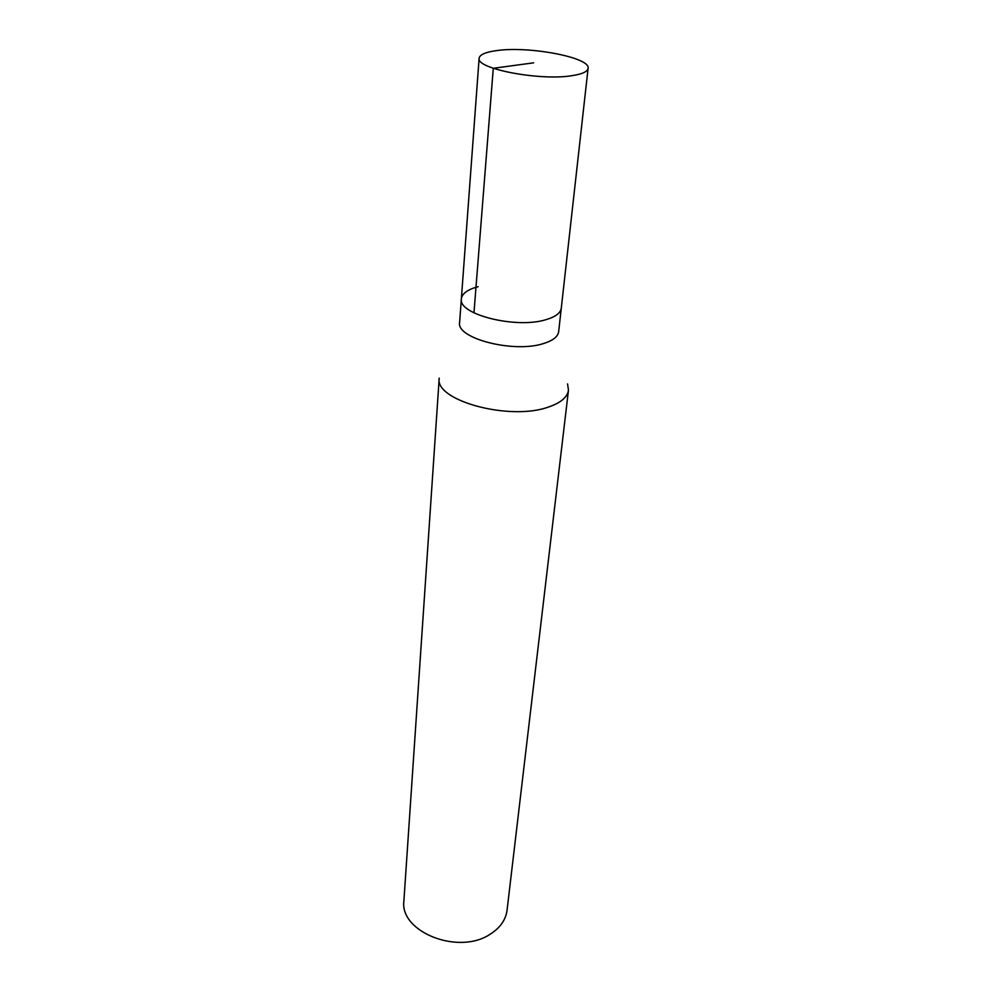 <?xml version="1.0" encoding="UTF-8"?>
<svg xmlns="http://www.w3.org/2000/svg" width="992" height="992" viewBox="0 0 992 992"><rect width="100%" height="100%" fill="white"/><g stroke="black" fill="none" stroke-linecap="round" stroke-linejoin="round"><path stroke-width="1.49" d="M496.942 50.555C529.331 45.868 590.823 57.561 588.095 68.336C587.562 71.647 582.205 74.09 572.049 75.665C540.032 81.084 475.602 68.721 479.124 58.23C479.744 54.597 485.683 52.043 496.942 50.555M546.071 319.635C555.52 316.845 560.592 313.013 561.286 308.14C560.592 313.013 555.52 316.845 546.071 319.635C516.311 329.133 457.746 314.402 461.354 298.877C457.746 314.402 516.311 329.133 546.071 319.635M478.107 286.713C467.654 289.466 462.074 293.52 461.354 298.877L459.618 322.499C455.998 338.458 513.992 353.388 543.529 343.542C552.904 340.64 557.95 336.685 558.657 331.688L588.095 68.336M548.898 406.894C510.347 421.315 434.31 400.694 439.208 378.138L403.905 900.736C399.28 931.885 458.639 955.618 490.259 934.154C500.166 927.842 505.759 919.894 507.048 910.309L568.478 390.129C567.486 397.098 560.964 402.69 548.898 406.894M567.56 383.929L568.478 390.129M533.646 62.831L493.284 68.287L473.965 312.852M461.354 298.877L479.124 58.23"/></g></svg>
